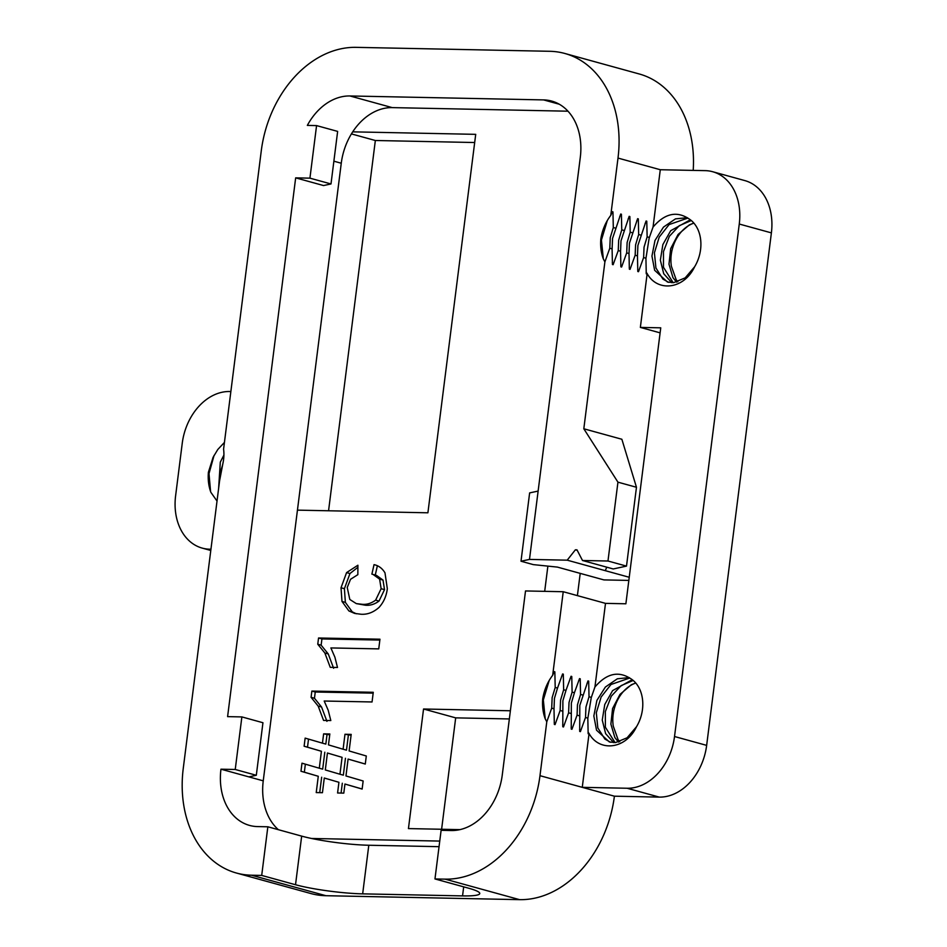 <?xml version="1.0" encoding="UTF-8"?>
<svg xmlns="http://www.w3.org/2000/svg" width="947" height="947" viewBox="0 0 947 947"><rect width="100%" height="100%" fill="white"/><g stroke="black" fill="none" stroke-linecap="round" stroke-linejoin="round"><path stroke-width="1.42" d="M588.04 732.126L589.034 733.475C599.262 752.226 625.778 749.515 636.538 726.68A33.761 25.439 105.4 0 0 642.457 709.516A33.761 25.439 105.4 0 0 630.536 678.549M588.868 733.949L588.158 733.747L587.815 718.122L585.506 717.483L580.404 731.617L579.706 731.415L579.801 705.408L587.969 680.94L588.679 681.13L589.022 696.767L591.33 697.406L594.941 686.954L605.5 603.369L563.228 591.721L525.514 590.952L502.277 774.918A57.388 43.254 105.4 0 1 451.305 830.531L441.113 830.318L434.969 878.946L445.161 879.147A106.774 80.483 -74.6 0 0 539.979 775.688L546.786 721.792L545.235 718.868A41.194 31.05 105.4 0 1 542.726 698.85C544.158 689.972 547.473 682.124 552.669 675.306L563.228 591.721M646.138 272.203L647.132 273.553C657.36 292.303 683.888 289.593 694.636 266.758A33.761 25.439 105.4 0 0 700.567 249.594A33.761 25.439 105.4 0 0 688.635 218.627C676.466 210.755 664.605 213.572 653.039 227.079L649.168 238.017L645.972 258.164M646.967 274.026L646.256 273.825L645.925 258.2L643.605 257.56L638.503 271.694L637.804 271.505L637.461 255.868L635.153 255.228L630.051 269.362L629.353 269.173L629.009 253.536L626.689 252.896L621.599 267.03L620.889 266.841L620.557 251.215L618.237 250.576L613.135 264.698L612.437 264.509L612.093 248.883L609.785 248.244L604.896 261.869L603.334 258.945A41.194 31.05 105.4 0 1 600.824 238.928C602.256 230.05 605.571 222.202 610.768 215.383L618 158.078A106.774 80.483 -74.6 0 0 564.826 53.47A106.774 80.483 -74.6 0 0 549.745 51.292L356.096 47.35A106.774 80.483 -74.6 0 0 261.277 150.81L223.587 449.138A33.761 25.439 105.4 0 1 220.935 470.103L183.256 768.419A106.774 80.483 -74.6 0 0 236.43 873.027A106.774 80.483 -74.6 0 0 251.511 875.206L261.703 875.419L267.847 826.79L257.655 826.589A57.388 43.254 105.4 0 1 249.546 825.417A57.388 43.254 105.4 0 1 220.959 769.189L235.235 769.485L241.876 716.915L262.946 722.727L256.306 775.285L235.235 769.485M214.069 455.4L209.003 473.618L210.565 491.351M217.029 501.058L210.873 492.333A41.194 31.05 105.4 0 1 208.399 472.269L213.099 457.306L217.774 449.517L224.439 442.403M610.614 742.282L604.861 739.039L597.817 727.923L596.314 712.736L601.12 697.028L610.993 684.492L629.791 678.005M629.21 677.602L617.349 678.798L605.382 687.037L596.894 700.389L593.84 715.968L596.539 730.208L609.383 741.975L615.514 742.578L627.092 737.796L636.538 726.68M635.745 682.988L631.329 684.74L619.977 694.4L612.579 708.557L610.886 724.124L614.863 737.571L618.45 742.081M613.325 726.432A33.761 25.439 105.4 0 1 635.792 683.036M619.74 741.714L618.071 739.607L613.372 726.408M668.724 282.36L662.959 279.128L655.928 268.001L654.413 252.813L659.219 237.105L669.091 224.569L687.889 218.082M687.309 217.68L675.46 218.875L663.48 227.114L654.993 240.467L651.95 256.045L654.637 270.286L667.481 282.052L673.613 282.656L685.19 277.873L694.636 266.758M693.843 223.066L689.428 224.818L678.076 234.477L670.677 248.635L668.984 264.201L672.962 277.649L676.549 282.159M671.435 266.509A33.761 25.439 105.4 0 1 693.891 223.125M677.839 281.792L676.17 279.685L671.47 266.486M219.597 480.745L223.385 460.952M223.906 455.093L220.296 462.172L218.627 488.403M636.467 487.267L621.859 439.254L583.814 428.778L617.941 482.165L636.467 487.267L626.5 566.117L613.23 568.958L582.5 560.494L576.983 549.84L575.374 549.805L577.232 550.314M606.767 567.182L605.263 570.662L629.234 577.268M660.118 332.859L640.361 327.413L647.168 273.517M583.814 428.778L604.896 261.869M605.263 570.662L567.206 560.174L575.374 549.805M617.941 482.165L607.974 561.015L582.5 560.494M567.975 111.201L392.236 107.615L349.952 95.967A57.388 43.254 105.4 0 0 307.337 125.406L316.57 125.596L309.929 178.154L295.665 177.858L227.6 716.63L241.876 716.915M349.952 95.967L543.602 99.909A57.388 43.254 105.4 0 1 551.71 101.08A57.388 43.254 105.4 0 1 580.298 157.309L529.491 559.417L521.004 561.228L529.633 492.902L538.133 491.079M567.206 560.174L529.491 559.417M607.974 561.015L626.5 566.117M640.361 327.413L660.746 327.828L625.884 603.784L605.5 603.369M552.669 675.306L554.149 671.624L554.847 671.814L555.202 687.451L557.511 688.078L562.601 673.956L563.311 674.146L563.643 689.771L565.963 690.41L571.065 676.276L571.763 676.478L572.106 692.103L574.415 692.742L579.517 678.608L580.215 678.81L580.558 694.435L582.879 695.074M311.859 691.073L373.272 692.293L372.053 701.964L324.205 701.029L328.218 710.297L330.811 720.56L323.554 720.418L318.168 706.083L311.078 697.312L311.859 691.073L315.244 692.008L373.165 693.145M311.078 697.312L314.463 698.247L315.244 692.008M318.168 706.083L321.554 707.018L314.463 698.247M326.94 721.354L321.554 707.018M318.547 637.994L379.96 639.201L378.741 648.884L330.882 647.937L334.907 657.218L337.499 667.481L330.243 667.339L324.857 653.004L317.766 644.232L318.547 637.994L321.933 638.929L379.842 640.065M317.766 644.232L321.14 645.167L321.933 638.929M324.857 653.004L328.242 653.927L321.14 645.167M333.628 668.274L328.242 653.927M348.887 610.933L341.985 601.44L341.015 587.756L346.578 572.604L357.907 565.229L357.848 574.663L350.532 579.292L347.241 587.507L349.81 599.463L356.297 603.606L362.109 604.293C366.797 604.731 371.307 603.346 375.628 600.138L381.132 588.714L379.617 579.138L383.002 580.073L376.421 575.362L371.887 574.131L374.041 564.637C378.634 565.619 382.292 568.354 384.991 572.852L387.323 588.726C386.423 596.077 383.653 602.328 379.001 607.453C373.39 612.401 367.412 614.662 361.056 614.248L354.592 613.396L348.887 610.933L352.272 611.869L345.371 602.375L344.4 588.691L349.964 573.539L357.895 567.277M381.132 588.714L384.518 589.638L383.002 580.073M375.628 600.138L379.013 601.073L384.518 589.638M362.109 604.293L365.483 605.228C370.17 605.666 374.681 604.281 379.013 601.073M356.297 603.606L365.483 605.228M346.578 572.604L349.964 573.539M341.015 587.756L344.4 588.691M341.985 601.44L345.371 602.375M356.332 613.774L352.272 611.869M375.272 575.054L377.368 565.785M379.617 579.138L373.047 574.438M327.437 753.007L325.306 769.947L339.949 774.232L342.08 757.34L327.437 753.007L342.08 757.34M339.949 774.232L343.335 775.155L345.454 758.275M345.963 775.96L363.151 780.991L362.133 789.064L344.945 784.033L343.797 793.124L337.582 792.994L338.931 782.293L324.288 778.02L322.442 792.698L316.227 792.58L318.275 776.28L300.968 771.249L301.986 763.187L319.293 768.218L321.424 751.279L304.117 746.236L305.147 738.115L322.454 743.158L323.625 733.854L329.84 733.972L328.467 744.887L343.098 749.219L344.98 734.268L351.195 734.387L349.112 750.959L366.3 755.99L365.282 764.051L348.094 759.08L345.963 775.96M348.094 759.08L365.282 764.004M344.98 734.268L351.088 735.251M343.098 749.219L346.484 750.154L348.366 735.203M323.625 733.854L329.734 734.836M322.454 743.158L325.827 744.082L326.999 734.777M304.117 746.236L307.503 747.171L308.521 739.098M321.424 751.279L307.503 747.171M319.293 768.218L322.678 769.142L324.809 752.202M300.968 771.249L304.354 772.184L305.36 764.17M318.275 776.28L304.354 772.184M319.719 792.651L321.66 777.215M324.288 778.02L338.931 782.293M341.074 793.065L342.317 783.228M344.945 784.033L362.133 789.005M544.691 591.342L547.875 566.117M392.236 107.615A57.388 43.254 -74.6 0 0 352.71 131.846L475.714 134.344L427.902 512.801L297.441 510.137L263.242 780.837A57.388 43.254 -74.6 0 0 278.371 829.69M267.847 826.79L301.667 836.118A48.048 5.931 -172.8 0 0 311.563 838.474L439.751 841.078M459.922 829.631L408.441 828.589L423.546 709.007L510.374 710.771M521.004 561.228L533.279 564.613L557.404 567.099L603.914 579.907L628.844 580.416M580.215 573.385L577.398 595.627M673.175 282.691L663.468 267.303L663.468 251.63L669.387 236.276L679.248 225.706L691.298 220.533M690.339 219.775L670.713 230.701L662.864 244.563L660.355 260.165L663.729 273.742L671.802 282.715M615.077 742.614L605.37 727.225L605.358 711.552L611.288 696.199L621.149 685.616L633.2 680.455M632.229 679.697L612.602 690.623L604.766 704.485L602.256 720.075L605.63 733.665L613.703 742.637M210.909 549.52L209.737 549.201A53.387 40.248 105.4 0 1 202.196 548.1A53.387 40.248 105.4 0 1 175.609 495.802L182.25 443.243A53.387 40.248 105.4 0 1 229.659 391.513L230.867 391.537M209.737 549.201L210.944 549.224M236.43 873.027L310.841 893.53A106.774 80.483 -74.6 0 0 325.922 895.708L519.572 899.65A106.774 80.483 -74.6 0 0 614.402 796.19L659.242 797.102A53.387 40.248 -74.6 0 0 706.651 745.372L771.391 232.879A53.387 40.248 -74.6 0 0 744.804 180.581L712.677 171.727A53.387 40.248 105.4 0 1 739.264 224.037L771.391 232.879M693.204 170.401A106.774 80.483 -74.6 0 0 639.237 73.973L564.826 53.47M474.672 142.524L375.343 140.499L328.562 510.776M509.344 718.951L455.685 717.862L441.61 829.264M653.051 227.031L660.284 169.726L705.136 170.638A53.387 40.248 105.4 0 1 712.677 171.727M706.651 745.372L674.524 736.517A53.387 40.248 105.4 0 1 627.115 788.247L659.242 797.102M539.979 775.688L582.263 787.336L627.115 788.247M589.07 733.44L582.263 787.336L614.402 796.19M674.524 736.517L739.264 224.037M594.941 687.001C606.506 673.483 618.367 670.677 630.524 678.573M637.473 255.856L637.899 245.486L646.079 221.018L646.777 221.207L645.12 223.374M637.674 269.706L638.503 271.694M629.021 253.524L629.447 243.154L637.615 218.686L638.325 218.887L636.656 221.053M629.222 267.374L630.051 269.362M620.569 251.204L620.995 240.822L629.163 216.354L629.862 216.555L628.204 218.721M620.759 265.053L621.599 267.03M612.105 248.872L612.531 238.49L620.711 214.034L621.41 214.223L619.74 216.39M612.307 262.721L613.135 264.698M646.777 221.207L647.132 236.857L644.043 247.179L643.617 257.548M638.669 234.525L635.591 244.847L635.165 255.216M638.325 218.887L638.657 234.513L640.977 235.152M629.862 216.555L630.205 232.181L627.127 242.515L626.713 252.896M621.765 229.861L618.675 240.183L618.249 250.564M621.41 214.223L621.753 229.849L624.061 230.488M610.768 215.383L612.247 211.702L612.958 211.891L611.288 214.058M607.299 220.544L601.428 240.029L603.334 258.945M612.958 211.891L613.301 227.54L610.247 237.685L609.797 248.232M647.121 236.845L649.429 237.484M630.205 232.181L632.525 232.82M613.289 227.529L615.609 228.156M588.679 681.13L587.01 683.296M579.576 729.628L580.404 731.617M580.215 678.81L578.558 680.976M571.124 727.296L571.952 729.285L571.242 729.095L571.349 703.076L574.427 692.754M571.763 676.478L570.094 678.644M562.66 724.964L563.489 726.953L562.79 726.763L562.885 700.744L565.975 690.422M563.311 674.146L561.642 676.312M554.208 722.644L555.037 724.621L554.338 724.431L553.995 708.806L551.687 708.167L546.786 721.792M589.022 696.779L585.944 707.101L585.518 717.471M580.57 694.447L577.481 704.769L577.066 715.139L571.952 729.285M572.118 692.115L569.029 702.437L568.602 712.807L563.489 726.953M563.654 689.783L560.577 700.105L560.151 710.487L555.037 724.621M587.874 718.086L591.295 697.394M554.007 708.794L554.433 698.413L557.511 688.09M554.847 671.814L553.19 673.98M549.201 680.467L543.329 699.951L545.235 718.868M555.202 687.451L552.148 697.608L551.699 708.155M579.363 715.79L577.054 715.151M570.911 713.458L568.591 712.819M562.447 711.126L560.139 710.499M263.242 780.837L220.959 769.189M248.872 776.883L256.306 775.285M352.71 131.846A57.388 43.254 -74.6 0 0 341.263 163.227L297.441 510.137M309.929 178.154L331 183.955L323.566 185.553L295.665 177.858M331 183.955L337.641 131.396L316.57 125.596M434.969 878.946L468.801 888.262A48.048 5.931 7.2 0 1 479.774 893.53A48.048 5.931 7.2 0 1 462.55 895.898L362.665 893.861A48.048 5.931 7.2 0 1 295.523 884.735L261.703 875.419M311.563 838.474A48.048 5.931 -172.8 0 0 368.797 845.245L439.053 846.677M375.343 140.499L351.408 133.906M455.685 717.862L423.546 709.007M618 158.078L660.284 169.726M341.263 163.227L333.877 161.191M301.667 836.118L295.523 884.735M362.665 893.861L368.797 845.245M462.55 895.898L463.687 886.854M559.275 104.229L543.602 99.909M251.511 875.206L325.922 895.708M445.161 879.147L519.572 899.65M210.779 550.467L202.196 548.1"/></g></svg>
